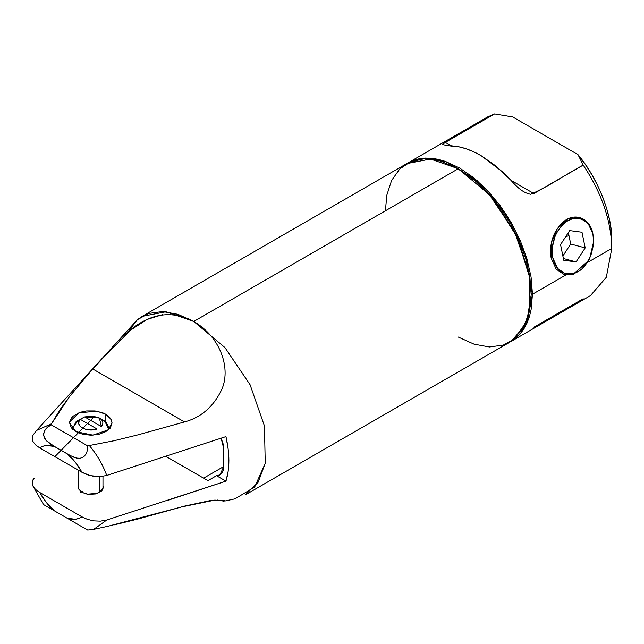 <?xml version="1.0" encoding="UTF-8"?>
<svg xmlns="http://www.w3.org/2000/svg" width="644" height="644" viewBox="0 0 644 644"><rect width="100%" height="100%" fill="white"/><g stroke="black" fill="none" stroke-linecap="round" stroke-linejoin="round"><path stroke-width="0.97" d="M568.998 235.712L565.77 236.598L568.998 235.712M562.88 256.022L570.697 244.012L568.362 232.605L570.697 244.012L585.195 247.9L581.991 232.243L569.666 230.6L560.554 244.615L563.75 260.273L576.074 261.915L585.195 247.9L581.991 232.243L569.666 230.6L560.554 244.615L563.75 260.273L576.074 261.915L585.195 247.9L570.697 244.012L562.88 256.022M563.395 258.518L576.074 261.915L563.395 258.518M551.151 258.099C549.107 243.963 552.938 232.09 562.663 222.478C574.279 211.675 590.081 217.68 592.931 233.973L587.883 222.904L579.053 217.35L567.662 219.057L557.35 228.531L551.353 242.78L551.151 258.099L556.166 269.128L563.943 274.441L573.273 274.304L588.375 260.901L589.63 258.534L593.615 241.733L592.955 234.666C590.21 218.992 575.02 213.22 563.854 223.605C554.508 232.846 550.813 244.269 552.785 257.85L552.158 252.673L552.327 247.248L554.991 236.493L557.39 231.582L560.385 227.227L563.854 223.605L567.67 220.86L571.695 219.081L575.752 218.356L579.705 218.694L583.4 220.095L586.684 222.502L589.437 225.827L591.554 229.932L592.955 234.666L593.583 239.842L593.414 245.267L590.749 256.022L585.356 265.288L581.886 268.91L578.071 271.655L574.054 273.434L569.988 274.159L566.036 273.821L562.349 272.42L559.056 270.013L556.303 266.688L554.186 262.583L552.785 257.85L557.607 268.459L565.086 273.571L574.054 273.434L588.576 260.546M563.774 274.384L572.669 274.473L581.419 269.594L588.375 260.901M593.615 241.516L592.931 233.973M72.853 429.451L72.675 428.389L76.016 421.82L80.403 419.397C73.657 425.225 86.996 432.857 97.003 428.985L80.403 419.397L97.003 428.985L89.315 429.902L85.507 429.242L82.271 427.906L79.961 426.038L78.818 423.841L78.971 421.538L80.403 419.397L76.016 421.82L77.98 420.476L72.651 427.906L72.853 429.451M99.426 418.004L92.374 416.008L84.686 416.926L101.293 426.513L102.726 424.364L102.879 422.07L101.736 419.872L99.426 418.004L84.686 416.926L101.293 426.513L99.426 418.004L104.835 421.192L108.836 429.451L109.037 427.906L105.97 422.07L101.124 419.244M84.686 416.926L77.98 420.476L84.686 416.926M80.766 492.338L82.271 491.275M99.426 476.641L99.426 492.515L99.426 476.641M611.8 248.431C611.212 220.715 601.681 192.934 583.206 165.089L577.998 154.649C597.986 178.316 612.476 215.338 611.8 241.009L611.8 248.431L606.326 277.274L590.459 295.62L606.326 277.274L611.8 248.431L587.409 262.519L611.8 248.431L611.22 230.56L609.49 219.628L606.648 208.398L602.728 197.072L597.817 185.834L591.981 174.894L585.34 164.445L577.998 154.649L583.206 165.089L533.9 193.554L510.966 180.312L496.339 166.321L481.028 155.607L473.324 151.63L465.717 148.643L458.278 146.671L451.09 145.745L445.302 142.405L494.608 113.94L512.688 116.95L494.608 113.94L464.735 131.183C457.731 135.425 446.695 141.173 442.637 144.32C444.102 145.206 449.601 146.051 459.132 146.848C466.176 148.345 473.469 151.26 481.028 155.607L502.924 172.133C511.473 179.346 518.291 191.872 530.632 194.271C548.929 186.43 565.561 174.508 583.206 165.089C601.681 192.934 611.212 220.715 611.8 248.431M583.206 298.768L533.9 327.233M512.688 116.95L577.998 154.649L512.688 116.95M533.9 193.554L510.966 180.312M451.09 145.745L445.302 142.405M407.411 163.254L413.343 160.388L419.091 158.786L425.225 158.078L431.689 158.279L438.427 159.39L445.366 161.386L459.591 167.979L473.807 177.808L487.484 190.495L500.082 205.549L511.127 222.389L520.191 240.381L526.929 258.816L531.075 277.001L532.475 294.228L531.075 309.844L529.336 316.848L526.929 323.24L523.87 328.939L520.191 333.898L515.933 338.076L511.127 341.417L526.985 323.119L532.475 294.228L565.963 274.899L532.475 294.228L525.48 254.203L505.83 213.784L477.301 180.731L445.366 161.386L425.434 158.07L407.411 163.254M487.605 116.942L494.608 113.94M165.927 456.403L207.932 480.649L216.505 475.699L219.942 474.886L223.766 466.522L203.609 478.162L223.766 466.522L223.267 470.337L221.802 473.276L219.491 475.111L216.505 475.699L207.932 480.649L165.927 456.403M223.766 448.699L221.142 438.194L223.267 444.304L223.766 448.699L223.766 466.522L223.766 448.699M87.705 530.06L93.742 529.32L106.751 520.014L225.955 481.157C229.844 468.55 229.844 453.698 225.955 436.6L106.751 475.457L100.279 476.6L90.297 475.642L81.973 472.294L39.687 447.878C43.792 445.189 48.662 444.698 54.305 446.413L46.078 440.472L44.146 437.509L43.591 433.758L45.024 429.894L47.809 426.875L51.174 424.807L51.528 423.768L51.174 424.807L87.64 445.857L51.174 424.807L46.304 428.26L44.074 431.762L43.639 435.714L46.078 440.472L51.399 444.674L70.333 455.606L76.644 458.109L80.162 458.295L83.696 456.886L86.312 453.722L87.528 449.81L87.64 445.857L113.932 440.762L137.784 434.909L184.498 421.941L92.607 368.883L70.164 395.827L60.029 409.592L51.528 423.768L36.619 430.385L137.405 319.698L148.748 313.435L162.586 311.551L177.977 314.344L193.747 321.461L458.303 168.72L193.747 321.461L165.991 311.777L142.211 316.357L406.758 163.616L430.538 159.036L458.303 168.72L477.196 182.172L493.344 198.714L517.1 236.098L529.819 276.566L531.195 293.487L529.819 276.566L525.737 258.703L519.12 240.582L510.217 222.913L499.366 206.37L486.993 191.582L473.557 179.121L458.303 168.72L440.375 160.96L423.937 158.827L410.84 161.604L399.755 168.953L391.584 180.473L386.811 195.196L385.41 210.805M105.849 414.293L105.849 421.973L105.849 414.293L110.454 418.262L112.072 422.955L111.154 419.397L105.849 414.293L97.011 411.226L79.059 412.764L69.729 421.756L69.624 422.955L71.243 418.262L73.199 416.145L79.059 412.764L82.722 411.637L86.707 410.936L94.99 410.936L102.638 412.764L105.849 414.293M108.836 426.36L110.261 427.906M75.839 431.617L92.929 435.151L108.49 429.765L112.072 422.955L110.454 427.64L105.849 431.617L98.967 434.273L90.844 435.207L82.722 434.273L75.839 431.617L71.243 427.64L69.624 422.955L75.839 431.617M110.454 428.163L108.49 426.046M73.199 426.046L71.243 428.163M92.607 368.883L184.498 421.941C200.944 417.513 213.253 406.928 221.415 390.184C231.091 370.059 221.737 337.754 193.747 321.461C143.676 295.21 110.905 352.646 92.607 368.883M87.64 530.028L49.121 507.786M217.197 500.01L223.645 501.113L224.869 500.71L210.87 500.444L184.498 506.104L137.784 519.072L113.932 524.924M36.619 430.385L33.214 434.845L32.224 437.316L32.772 441.221L35.46 444.819L39.687 447.878L35.46 444.819L32.772 441.221L32.224 437.316L33.238 434.805M142.211 316.357L137.405 319.698L127.061 333.149M93.815 529.304L106.751 520.014L100.279 521.157L93.517 520.843L87.278 519.297L81.973 516.85C77.876 519.547 72.997 520.038 67.362 518.315L87.528 529.964M43.8 504.719L67.362 518.315L75.316 519.241L78.85 518.452L81.973 516.85L39.687 492.435L46.344 502.513L54.305 510.781C48.662 505.983 43.792 499.873 39.687 492.435L35.46 489.376L32.683 485.568L43.551 504.566M48.638 507.504L46.682 506.377M45.644 505.773L44.46 505.097M43.591 504.598L44.146 504.912M32.772 485.777L32.224 481.873L34.212 478.138L32.892 479.949L32.2 483.837L32.772 485.777L35.46 489.376L39.687 492.435L81.973 516.85L87.278 519.297L93.517 520.843L100.279 521.157L106.751 520.014M166.514 500.75L225.955 481.157L228.145 471.408L228.886 460.565L228.145 448.876L225.955 436.6L106.751 475.457C102.815 464.694 97.043 454.761 89.436 445.656L87.64 445.857L87.528 449.81L86.312 453.722L83.696 456.886L80.162 458.295L76.644 458.109L73.4 457.071L67.362 453.956C72.997 458.753 77.876 464.863 81.973 472.294L87.286 474.741L93.517 476.286L100.279 476.6L106.751 475.457C102.702 464.501 96.938 454.567 89.436 445.656M81.973 472.294L75.316 462.223L67.362 453.956L54.305 446.413L46.344 445.495L42.818 446.284L39.687 447.878L81.973 472.294M162.352 314.707L147.049 319.448L130.829 329.994L95.763 365.309L69.488 396.696L51.528 423.768L36.603 430.409L34.212 433.581M93.364 417.505L54.877 456.644M188.273 318.659L174.798 314.731M458.303 337.053L474.081 344.17L489.464 346.971L503.302 345.079L514.645 338.816L526.856 321.058L531.195 294.976L529.795 277.741L516.85 236.549L492.66 198.497L476.222 181.656L458.303 168.72L489.464 194.794L514.645 232.025L529.006 273.257L529.795 310.585L522.695 329.503L509.839 342.165L245.292 494.898L258.147 482.243L265.239 463.318L264.459 425.998L250.097 384.766L224.917 347.535L193.747 321.461L224.917 347.535L250.097 384.766L264.459 425.998L265.239 463.318L254.702 486.977L235.02 498.834L224.732 501.048M225.022 500.863L214.774 500.114L181.697 506.917L107.669 526.317L93.742 529.32M211.079 336.063L199.68 325.333M225.955 481.157L216.505 475.699L225.955 481.157M82.054 492.394L78.657 488.716L78.721 485.745L78.415 487.315L78.954 489.4L82.054 492.394L87.238 494.181L97.751 493.288L103.217 488.023L103.273 487.315L102.332 490.068L101.18 491.308L95.602 493.948L88.421 494.359L82.054 492.394M102.976 485.745L103.273 487.315L102.976 485.745M71.436 427.906L72.853 426.36M458.303 168.72L459.591 169.469M78.721 488.893L78.721 470.41M72.651 429.266L72.651 427.906M109.037 427.906L109.037 429.266M102.976 488.893L102.976 476.319M511.127 341.417L590.451 295.62M408.046 162.876L487.371 117.079M531.195 294.976L531.195 293.487"/></g></svg>
